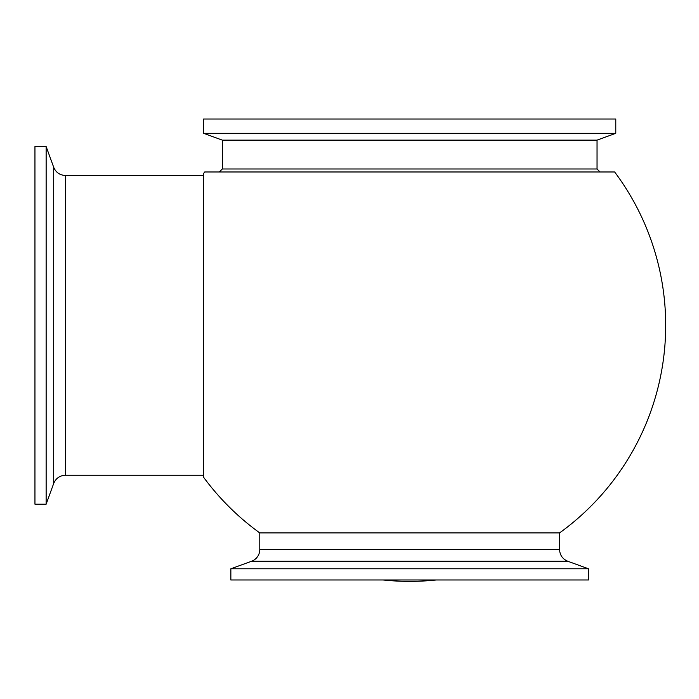 <?xml version="1.0" encoding="UTF-8"?>
<svg xmlns="http://www.w3.org/2000/svg" width="699" height="699" viewBox="0 0 699 699"><rect width="100%" height="100%" fill="white"/><g stroke="black" fill="none" stroke-linecap="round" stroke-linejoin="round"><path stroke-width="1.05" d="M230.853 568.785L230.853 579.978L588.497 579.978L588.497 568.785L230.853 568.785L251.57 561.253A12.495 12.495 0 0 0 259.783 549.51L259.783 532.918L559.567 532.918L559.567 549.51C559.847 555.146 562.59 559.06 567.78 561.253L251.57 561.253M204.693 171.998A256.009 256.009 0 0 0 203.523 173.562L203.523 477.172A256.009 256.009 0 0 0 259.783 532.918M204.702 171.98L614.648 171.98A256.009 256.009 0 0 1 559.567 532.918M65.418 475.259L65.418 175.475L203.523 175.475L203.523 475.259L65.418 475.259C59.782 475.538 55.876 478.282 53.683 483.481L53.683 167.262L46.143 146.545L46.143 504.189L34.95 504.189L34.95 146.545L46.143 146.545M203.575 133.308L222.317 140.132L597.042 140.132L615.775 133.308L615.775 119.022L203.575 119.022L203.575 133.308L615.775 133.308M222.317 140.132L222.317 168.983L597.042 168.983L600.039 171.98M259.783 549.51L559.567 549.51M567.78 561.253L588.497 568.785M382.947 579.978A256.009 256.009 0 0 0 436.403 579.978M222.317 168.983L219.311 171.98M597.042 168.983L597.042 140.132M65.418 175.475C59.782 175.196 55.876 172.452 53.683 167.262M53.683 483.481L46.143 504.189"/></g></svg>
